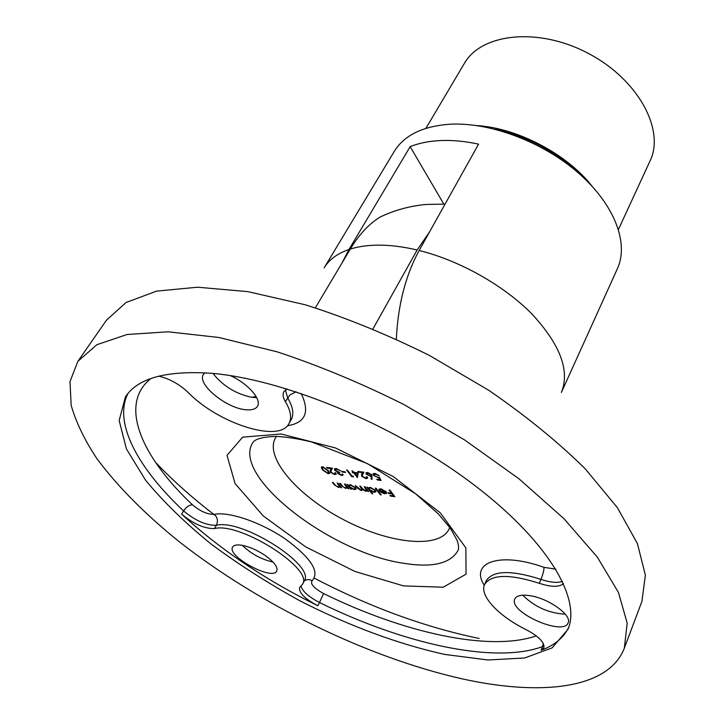 <?xml version="1.0" encoding="UTF-8"?>
<svg xmlns="http://www.w3.org/2000/svg" width="724" height="724" viewBox="0 0 724 724"><rect width="100%" height="100%" fill="white"/><g stroke="black" fill="none" stroke-linecap="round" stroke-linejoin="round"><path stroke-width="1.09" d="M331.167 472.31L334.117 473.885L335.221 473.623L334.941 472.627L335.719 472.736L336.144 474.157L334.606 474.555L330.434 472.265L330.325 470.129L331.112 468.636L327.058 468.12L326.515 467.442L332.452 468.202L331.13 470.663L331.167 472.31M338.461 473.523L341.04 474.79L342.868 474.111L342.995 475.107L341.574 475.46L337.674 473.424L337.628 472.193L334.787 470.265L334.425 468.917L336.144 468.509L340.615 470.844L336.66 469.197L335.312 469.487L335.529 470.31L339.864 472.736L338.316 472.98L338.461 473.523M341.628 471.36L345.022 471.795L345.556 472.473L342.153 472.039L341.628 471.36M352.027 476.066L353.393 476.238L353.393 476.854L351.755 476.636L346.588 469.994L347.384 470.093L352.027 476.066L351.755 476.636M353.955 472.32L358.208 472.863L357.412 477.523L353.683 472.908L352.126 472.093L353.149 472.22L351.964 470.681L353.955 472.32M379.457 477.225L381.059 480.455L377.322 479.967L376.797 479.279L379.901 479.686L379.05 477.985L373.539 475.406L373.104 473.867L374.914 473.442L379.15 475.704L375.394 474.13L374.082 474.491L374.371 475.541L377.702 477.306L379.457 477.225M337.122 483.026L337.9 483.125L341.619 487.831L340.18 486.881L338.515 487.478L334.28 484.79L332.37 482.383L333.14 482.492L335.846 485.777L338.199 486.926L339.393 486.6L337.122 483.026M344.461 484.012L345.239 484.121L348.959 488.836L347.502 487.876L345.828 488.483L341.574 485.777L339.674 483.37L340.452 483.469L343.14 486.772L345.511 487.922L346.715 487.587L344.461 484.012M350.841 488.311L351.52 489.18L350.742 489.08L347.031 484.356L348.452 485.279L350.362 484.727L355.629 487.65L356.054 489.125L354.172 489.623L351.004 487.994M375.294 488.157L376.1 488.266L381.222 494.963L380.426 494.845L375.294 488.157M385.231 491.533L381.476 489.442L379.819 490.121L378.987 489.279L380.924 488.836L386.127 491.759L386.544 493.334L384.679 493.786L381.313 492.492L379.331 490.736L385.231 491.533L385.476 491.053M389.087 490.012L389.91 490.121L394.87 496.682L390.453 496.076L389.946 495.406L393.548 495.904L392.028 493.886L388.417 493.397L387.91 492.727L391.512 493.216L389.087 490.012M370.57 490.963L372.76 493.795L371.964 493.687L366.806 487.017L368.245 487.949L370.208 487.397L375.53 490.347L375.937 491.813L373.982 492.329L370.733 490.646M364.19 486.664L364.987 486.772L368.661 491.524L367.231 490.591L365.701 491.198L362.76 489.768L361.285 490.591L357.348 488.048L355.348 485.478L360.968 490.03L362.054 489.741L359.756 486.066L360.552 486.175L362.425 488.591L365.385 490.637L366.48 490.329L364.19 486.664M371.892 474.908L371.982 479.424L371.077 478.98L371.412 476.591L366.317 474.202L365.946 472.935L367.575 472.51L371.892 474.908M362.443 476.356L365.439 477.958L366.606 477.677L366.344 476.691L367.149 476.799L367.548 478.202L365.919 478.636L361.683 476.301L361.511 474.41L362.543 472.645L358.353 472.111L357.819 471.424L363.946 472.202L362.353 474.908L362.443 476.356M322.461 469.885L321.293 467.188L322.696 466.808L328.352 470.645L329.565 473.36L328.189 473.722L322.461 469.885L322.759 469.333M256.676 397.594L251.916 397.322C236.748 394.209 224.178 386.761 214.213 374.969L213.173 373.475M230.268 375.611C247.925 383.385 262.124 399.711 257.418 406.327C255.599 409.151 251.771 410.291 245.961 409.748C226.368 408.49 196.322 383.747 203.48 374.371L204.892 372.842M273.029 562.068C261.21 559.344 250.966 553.769 242.296 545.335M264.713 555.163C274.079 561.833 278.097 567.109 276.758 571.001C272.459 581.146 226.35 556.077 232.666 547.009C233.897 545.036 237.019 544.466 242.051 545.29C249.318 546.72 256.866 550.014 264.713 555.163M565.2 614.07L564.15 614.115C548.511 612.966 534.982 606.929 523.57 595.997L522.882 595.182M514.538 599.671L514.773 598.974C516.583 595.472 521.814 594.404 530.457 595.761C548.973 598.576 572.222 615.4 568.123 622.83C563.878 636.378 509.931 612.929 514.538 599.671M158.701 376.163C169.38 378.652 179.163 384.055 188.041 392.345C218.223 423.585 279.301 443.224 288.939 423.676C292.007 418.155 290.813 410.798 285.365 401.612C282.948 397.567 282.451 394.236 283.88 391.63L287.102 388.933M563.525 583.589C559.209 587.309 551.127 587.209 539.289 583.3C509.443 573.806 491.207 574.213 484.573 584.512C479.161 595.608 498.773 616.269 526.466 629.835C539 636.586 544.801 642.613 543.869 647.899L541.054 650.297C554.367 645.455 563.598 637.79 568.747 627.31M317.818 605.771C304.849 598.811 298.777 592.748 299.591 587.571L302.442 584.331C314.406 569.272 240.042 521.751 214.422 528.574C204.403 528.746 193.471 523.923 181.624 514.121C219.598 549.127 264.993 579.68 317.818 605.771L319.501 602.513C308.632 596.838 302.478 591.381 301.03 586.123M461.423 678.678C367.557 657.446 260.486 605.155 180.068 542.376C145.877 514.99 118.184 487.134 97.007 458.79C84.645 440.201 76.02 422.354 71.151 405.259L70.002 381.575L77.902 361.294L96.871 344.714L127.044 334.497L168.095 331.809L218.82 337.474L277.102 351.819C318.832 365.584 361.041 383.132 403.748 404.472L464.636 439.966L518.999 478.817L563.906 518.646L597.381 557.19L618.468 592.504L627.192 623.147L624.323 648.17C608.45 689.42 539.914 696.244 461.423 678.678M210.684 373.258C165.977 370.371 137.56 378.254 125.424 396.906L119.152 420.526L126.456 448.989L145.596 480.238C163.452 501.85 185.371 523.171 211.354 544.231C239.029 564.72 268.749 583.68 300.514 601.11C348.896 625.789 398.779 644.369 444.961 654.46L487.967 659.989L524.565 657.998L552.141 647.853L568.014 629.274C581.589 597.59 546.041 537.986 468.202 480.546C390.58 423.133 282.079 378.752 210.684 373.258M429.594 231.834L417.142 250.006L372.996 328.859M417.142 250.006C404.046 246.911 391.784 245.291 380.353 245.146C368.95 245.038 358.941 246.341 350.298 249.056L315.374 307.809M479.116 638.477C424.762 627.174 369.846 607.083 314.37 578.186M215.779 515.886C193.145 498.655 173.036 480.781 155.443 462.274M77.902 361.294L106.455 320.189L126.021 302.523L156.511 291.129L197.534 287.211L247.843 291.636L305.338 304.795C346.353 317.809 387.729 334.705 429.468 355.475L488.845 390.345C525.814 415.784 557.914 441.912 585.155 468.727L617.373 507.633L637.437 543.615L645.374 575.191L641.944 601.327L624.323 648.17M350.298 249.056C359.05 234.531 369.005 223.861 380.145 217.037C394.806 210.05 410.282 205.851 426.572 204.43L445.061 204.132M394.236 495.84L393.621 495.759M390.743 495.515L390.453 496.076M393.847 495.325L393.548 495.904M392.317 493.316L392.028 493.886M392.2 493.162L391.584 493.071M388.707 492.836L388.417 493.397M391.811 492.637L391.512 493.216M381.711 488.99L381.476 489.442M380.625 488.809L379.919 489.795M380.127 489.397L379.258 489.053L378.887 489.75M386.643 492.926L385.349 493.116M384.978 493.216L384.679 493.786M385.82 491.388L385.34 491.325M385.91 492.275L386.028 491.623M385.593 492.112L380.589 491.433L384.191 493.198L385.548 492.981L385.91 491.487M380.842 490.944L380.589 491.433M380.715 494.284L380.426 494.845M372.245 493.135L371.964 493.687M370.652 490.818L370.254 490.302M369.059 488.754L368.326 487.804M376.018 491.424L374.688 491.659M374.272 491.768L373.982 492.329M369.828 487.361L369.104 488.347L369.439 489.496L373.521 491.741L375.023 491.37L374.715 490.229L370.634 487.985L369.104 488.347M375.023 491.37L375.43 490.229M370.869 487.524L370.634 487.985M374.978 489.732L374.715 490.229M368.154 490.863L367.864 491.415M367.511 490.039L367.231 490.591M367.367 490.338L366.851 491.134M367.213 490.438L366.299 490.519M365.991 490.637L365.701 491.198M363.005 489.297L361.882 489.922M361.575 490.03L361.285 490.591M362.054 489.741L362.443 488.609M366.48 490.329L366.86 489.198M351.022 488.546L350.742 489.08M350.923 488.157L350.543 487.668M349.258 486.039L348.543 485.125M356.136 488.745L354.832 488.962M354.461 489.053L354.172 489.623M350.018 484.691L349.312 485.659L349.665 486.818L353.701 489.035L355.149 488.682L354.832 487.533L350.787 485.306L349.312 485.659M355.149 488.682L355.565 487.578M351.022 484.854L350.787 485.306M355.086 487.053L354.832 487.533M348.452 488.202L348.172 488.727M347.782 487.352L347.502 487.876M347.692 487.524L346.488 487.822M346.117 487.94L345.828 488.483M346.715 487.587L347.131 486.51M347.004 486.356L346.678 486.971M341.131 487.207L340.85 487.723M340.461 486.356L340.18 486.881M340.361 486.546L339.167 486.827M338.814 486.935L338.515 487.478M339.393 486.6L339.8 485.533M339.674 485.37L339.357 485.976M380.652 479.641L379.964 479.55M377.62 479.388L377.322 479.967M379.05 477.985L379.421 477.27L380.263 478.971L379.901 479.686M378.408 477.342L378.073 477.976M374.027 474.854L373.539 475.406M373.91 474.7L373.394 473.577M378.571 475.134L378.326 475.596M375.675 473.596L375.394 474.13M374.914 473.442L374.082 474.491M372.1 478.591L371.448 478.274L371.077 478.98M371.448 478.274L371.412 476.591M371.783 475.885L370.987 475.84M370.869 475.876L370.525 476.537M366.851 473.695L366.317 474.202M366.688 473.496L366.263 472.636M367.629 472.519L367.104 474.274L370.172 475.867L371.285 475.605L371.059 474.781L368.063 473.197L366.896 473.496M371.285 475.605L371.702 474.682M368.335 472.663L368.063 473.197M371.312 474.292L371.059 474.781M366.606 477.677L367.023 476.781M367.62 477.804L366.29 477.931L365.919 478.636M362.136 475.704L361.683 476.301M362.054 475.605L361.747 473.994M362.851 472.066L362.543 472.645M358.661 471.532L358.353 472.111M363.91 472.202L362.579 474.528M362.95 473.822L362.353 474.908M357.493 477.044L357.249 477.505M357.547 476.718L356.796 475.749M354.561 472.863L354.172 472.347M353.991 472.329L353.683 472.908M353.837 472.175L353.222 472.093M352.959 472.193L352.651 472.772M353.448 471.668L353.149 472.22M357.457 472.772L357.149 473.351L354.488 473.007L356.724 475.894L357.502 472.781M354.787 472.428L354.488 473.007M356.724 475.894L357.149 473.351M342.461 471.469L342.153 472.039M343.058 474.682L341.574 475.46M338.298 473.007L337.674 473.424M338.045 472.727L337.701 472.057M337.873 471.74L337.628 472.193M335.257 469.686L334.787 470.265M335.167 469.577L334.723 468.636M336.941 468.672L336.66 469.197M336.099 468.509L335.312 469.487M339.185 472.03L338.316 472.98M335.221 473.623L335.637 472.718M336.217 473.758L334.606 474.555M330.832 471.605L330.434 472.265M330.805 471.568L331.112 468.636M327.366 467.55L327.058 468.12M329.646 472.935L328.189 473.722M322.28 468.437L321.592 466.908M322.904 466.835L322.252 468.374L323.239 469.985L327.628 473.044L328.624 472.763L327.574 470.546L323.212 467.478L322.234 467.749M328.624 472.763L329.004 471.532M323.483 466.971L323.212 467.478M396.345 339.14C397.956 304.913 405.567 275.364 419.16 250.495L478.573 144.148C465.288 141.289 452.772 140.085 441.043 140.537C429.35 141.035 419.06 143.071 410.164 146.664L348.986 249.481L341.683 263.554M419.16 250.495C459.993 260.649 504.212 285.645 532.203 314.27C560.358 344.859 570.087 370.932 561.381 392.462L617.436 268.595C628.948 243.617 614.984 205.345 579.408 173.851C543.905 142.357 490.781 122.157 450.527 124.193C423.06 126.039 404.3 135.117 394.254 151.416L324.117 267.898C329.094 259.635 337.384 253.5 348.986 249.481M410.164 146.664L443.803 204.078M495.153 129.252C526.828 136.329 554.575 150.891 578.395 172.955M476.7 125.56C517.37 127.967 566.838 153.931 591.906 186.041M618.459 229.445L650.007 161.027C665.266 129.949 638.206 79.369 588.123 53.295C538.222 26.869 481.216 33.322 464.301 63.522L425.902 128.347M276.432 436.409C262.541 455.414 296.324 495.153 343.321 519.57C390.109 544.394 442.002 549.634 449.749 527.407M288.939 423.676L291.12 419.884C294.197 414.327 293.03 406.96 287.609 397.757L285.41 389.919M296.053 391.765L289.953 394.924L285.365 401.612M562.494 581.363C557.335 583.155 550.159 582.485 540.964 579.363L539.289 583.3M484.266 585.3C469.442 562.457 499.723 551.389 544.023 567.354C543.986 570.358 542.964 574.358 540.964 579.363C511.153 569.915 492.926 570.367 486.275 580.72L484.573 584.512M544.086 645.799L542.575 646.595L541.054 650.297M302.442 584.331L304.18 581.028C316.189 565.887 241.961 518.402 216.322 525.307L214.422 528.574M150.963 378.507C118.293 404.083 141.216 456.582 192.439 504.782C200.313 511.361 207.598 514.556 214.286 514.366C217.58 517.452 218.259 521.099 216.322 525.307C206.295 525.506 195.371 520.701 183.561 510.9L181.624 514.121M192.439 504.782C189.163 504.972 186.204 507.017 183.561 510.9C138.157 468.365 113.107 422.78 127.922 393.548M543.217 643.328L542.575 646.595C494.049 664.46 402.499 643.482 319.501 602.513L323.565 593.517C402.399 632.378 489.116 652.188 536.276 635.88M301.139 393.458C310.08 412.092 305.519 422.852 287.446 425.73M214.286 514.366C228.811 511.262 261.02 522.294 285.455 539.072C311.202 558.114 320.08 571.978 312.098 580.675C310.098 583.924 313.917 588.205 323.565 593.517M544.023 567.354L555.905 569.191M403.558 585.897L355.013 571.498L305.682 546.882L263.319 515.968L235.083 483.587L227.01 455.333L242.676 437.142L281.165 434.002L335.483 447.957L393.204 476.51L440.21 512.755L465.849 547.842L466.075 574.15L443.215 587.218L403.558 585.897M403.286 563.227C432.183 567.924 450.418 563.688 457.993 550.539C459.007 548.285 458.681 544.81 457.007 540.104L450.364 528.267L438.427 513.995L415.621 493.795L367.475 463.65L311.447 441.902C297.664 438.644 285.772 436.816 275.772 436.4C262.477 436.916 254.794 439.043 252.712 442.771C231.255 476.292 330.723 552.765 403.286 563.227M304.234 580.919C306.741 579.263 309.365 579.182 312.098 580.675M357.638 487.505L357.348 488.048M361.475 487.37L361.195 487.922M366.027 488.121L365.738 488.673M341.855 485.252L341.574 485.777M346.09 485.189L345.81 485.723M334.56 484.275L334.28 484.79M338.751 484.211L338.47 484.727M330.696 469.433L330.325 470.129M327.845 470.039L327.574 470.546M251.916 397.322L256.106 396.535M214.213 374.969L213.761 373.53M564.15 614.115L564.991 613.834M523.57 595.997L523.19 595.173M385.639 492.872L386.001 492.166M342.063 474.546L342.334 474.039M331.13 470.663L331.375 470.211"/></g></svg>
